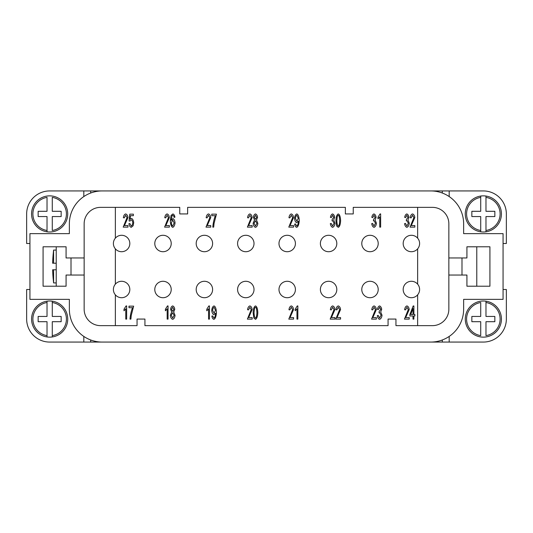 <?xml version="1.0" encoding="UTF-8"?>
<svg xmlns="http://www.w3.org/2000/svg" width="533" height="533" viewBox="0 0 533 533"><rect width="100%" height="100%" fill="white"/><g stroke="black" fill="none" stroke-linecap="round" stroke-linejoin="round"><path stroke-width="0.8" d="M53.593 263.215L53.593 250.077A131.424 131.424 0 0 0 53.4 251.716L53.44 251.716A131.385 131.385 0 0 0 52.647 263.215L56.218 263.215M129.819 243.501A8.215 8.215 0 0 0 121.604 235.286A8.215 8.215 0 0 0 113.389 243.501A8.215 8.215 0 0 0 121.604 251.716A8.215 8.215 0 0 0 129.819 243.501A8.215 8.215 0 0 1 121.604 251.716A8.215 8.215 0 0 1 113.389 243.501M171.22 243.501A8.215 8.215 0 0 0 163.005 235.286A8.215 8.215 0 0 0 154.79 243.501A8.215 8.215 0 0 0 163.005 251.716A8.215 8.215 0 0 0 171.22 243.501A8.215 8.215 0 0 1 163.005 251.716A8.215 8.215 0 0 1 154.79 243.501M212.614 243.501A8.215 8.215 0 0 0 204.399 235.286A8.215 8.215 0 0 0 196.191 243.501A8.215 8.215 0 0 0 204.399 251.716A8.215 8.215 0 0 0 212.614 243.501A8.215 8.215 0 0 1 204.399 251.716A8.215 8.215 0 0 1 196.191 243.501M254.014 243.501A8.215 8.215 0 0 0 245.8 235.286A8.215 8.215 0 0 0 237.585 243.501A8.215 8.215 0 0 0 245.8 251.716A8.215 8.215 0 0 0 254.014 243.501A8.215 8.215 0 0 1 245.8 251.716A8.215 8.215 0 0 1 237.585 243.501M295.415 243.501A8.215 8.215 0 0 0 287.2 235.286A8.215 8.215 0 0 0 278.986 243.501A8.215 8.215 0 0 0 287.2 251.716A8.215 8.215 0 0 0 295.415 243.501A8.215 8.215 0 0 1 287.2 251.716A8.215 8.215 0 0 1 278.986 243.501M336.809 243.501A8.215 8.215 0 0 0 328.601 235.286A8.215 8.215 0 0 0 320.386 243.501A8.215 8.215 0 0 0 328.601 251.716A8.215 8.215 0 0 0 336.809 243.501A8.215 8.215 0 0 1 328.601 251.716A8.215 8.215 0 0 1 320.386 243.501M378.21 243.501A8.215 8.215 0 0 0 369.995 235.286A8.215 8.215 0 0 0 361.78 243.501A8.215 8.215 0 0 0 369.995 251.716A8.215 8.215 0 0 0 378.21 243.501A8.215 8.215 0 0 1 369.995 251.716A8.215 8.215 0 0 1 361.78 243.501M419.611 243.501A8.215 8.215 0 0 0 411.396 235.286A8.215 8.215 0 0 0 403.181 243.501A8.215 8.215 0 0 0 411.396 251.716A8.215 8.215 0 0 0 419.611 243.501A8.215 8.215 0 0 1 411.396 251.716A8.215 8.215 0 0 1 403.181 243.501M129.819 289.499A8.215 8.215 0 0 0 121.604 281.284A8.215 8.215 0 0 0 113.389 289.499A8.215 8.215 0 0 0 121.604 297.714A8.215 8.215 0 0 0 129.819 289.499A8.215 8.215 0 0 1 121.604 297.714A8.215 8.215 0 0 1 113.389 289.499M171.22 289.499A8.215 8.215 0 0 0 163.005 281.284A8.215 8.215 0 0 0 154.79 289.499A8.215 8.215 0 0 0 163.005 297.714A8.215 8.215 0 0 0 171.22 289.499A8.215 8.215 0 0 1 163.005 297.714A8.215 8.215 0 0 1 154.79 289.499M212.614 289.499A8.215 8.215 0 0 0 204.399 281.284A8.215 8.215 0 0 0 196.191 289.499A8.215 8.215 0 0 0 204.399 297.714A8.215 8.215 0 0 0 212.614 289.499A8.215 8.215 0 0 1 204.399 297.714A8.215 8.215 0 0 1 196.191 289.499M254.014 289.499A8.215 8.215 0 0 0 245.8 281.284A8.215 8.215 0 0 0 237.585 289.499A8.215 8.215 0 0 0 245.8 297.714A8.215 8.215 0 0 0 254.014 289.499A8.215 8.215 0 0 1 245.8 297.714A8.215 8.215 0 0 1 237.585 289.499M295.415 289.499A8.215 8.215 0 0 0 287.2 281.284A8.215 8.215 0 0 0 278.986 289.499A8.215 8.215 0 0 0 287.2 297.714A8.215 8.215 0 0 0 295.415 289.499A8.215 8.215 0 0 1 287.2 297.714A8.215 8.215 0 0 1 278.986 289.499M336.809 289.499A8.215 8.215 0 0 0 328.601 281.284A8.215 8.215 0 0 0 320.386 289.499A8.215 8.215 0 0 0 328.601 297.714A8.215 8.215 0 0 0 336.809 289.499A8.215 8.215 0 0 1 328.601 297.714A8.215 8.215 0 0 1 320.386 289.499M378.21 289.499A8.215 8.215 0 0 0 369.995 281.284A8.215 8.215 0 0 0 361.78 289.499A8.215 8.215 0 0 0 369.995 297.714A8.215 8.215 0 0 0 378.21 289.499A8.215 8.215 0 0 1 369.995 297.714A8.215 8.215 0 0 1 361.78 289.499M419.611 289.499A8.215 8.215 0 0 0 411.396 281.284A8.215 8.215 0 0 0 403.181 289.499A8.215 8.215 0 0 0 411.396 297.714A8.215 8.215 0 0 0 419.611 289.499A8.215 8.215 0 0 1 411.396 297.714A8.215 8.215 0 0 1 403.181 289.499M452.704 257.959L448.853 257.959L448.853 275.041L461.991 275.041L461.991 257.959L452.704 257.959M480.719 302.517L480.719 316.442L471.852 316.442L471.852 321.699L480.719 321.699L480.719 335.617A16.756 16.756 0 0 1 480.719 302.517M465.282 319.067A18.069 18.069 0 0 1 485.976 301.192A18.069 18.069 0 0 1 485.976 336.949A18.069 18.069 0 0 1 465.282 319.067A18.069 18.069 0 0 0 480.719 336.949M485.976 301.192L485.976 302.517L485.976 301.192M483.351 232.002A18.069 18.069 0 0 1 480.719 231.808L480.719 216.558L471.852 216.558L471.852 211.301L480.719 211.301L480.719 196.051A18.069 18.069 0 0 0 480.719 231.808L480.719 230.483A16.756 16.756 0 0 1 480.719 197.383L480.719 196.051A18.069 18.069 0 0 1 485.976 196.051L485.976 211.301L494.851 211.301L494.851 216.558L485.976 216.558L485.976 231.808A18.069 18.069 0 0 1 483.351 232.002M501.42 213.933A18.069 18.069 0 0 0 485.976 196.051L485.976 197.383A16.756 16.756 0 0 1 485.976 230.483L485.976 231.808A18.069 18.069 0 0 0 501.42 213.933M80.296 257.959L66.072 257.959L66.072 246.792L56.218 246.792L56.218 286.208L66.072 286.208L66.072 275.041L84.147 275.041L84.147 257.959L80.296 257.959M49.649 300.998A18.069 18.069 0 0 1 52.281 301.192L52.281 316.442L61.148 316.442L61.148 321.699L52.281 321.699L52.281 336.949A18.069 18.069 0 0 0 52.281 301.192L52.281 302.517A16.756 16.756 0 0 1 52.281 335.617L52.281 336.949A18.069 18.069 0 0 1 47.024 336.949L47.024 321.699L38.149 321.699L38.149 316.442L47.024 316.442L47.024 301.192A18.069 18.069 0 0 1 49.649 300.998M31.58 319.067A18.069 18.069 0 0 0 47.024 336.949L47.024 335.617A16.756 16.756 0 0 1 47.024 302.517L47.024 301.192A18.069 18.069 0 0 0 31.58 319.067M52.281 230.483L52.281 216.558L61.148 216.558L61.148 211.301L52.281 211.301L52.281 197.383A16.756 16.756 0 0 1 52.281 230.483M67.718 213.933A18.069 18.069 0 0 1 47.024 231.808A18.069 18.069 0 0 1 47.024 196.051A18.069 18.069 0 0 1 67.718 213.933A18.069 18.069 0 0 0 52.281 196.051M47.024 231.808L47.024 230.483L47.024 231.808M430.784 342.066L102.216 342.066A32.859 32.859 0 0 1 69.363 309.213L69.363 299.359L29.935 299.359L29.935 233.641L69.363 233.641L69.363 223.787A32.859 32.859 0 0 1 102.216 190.934L430.784 190.934A32.859 32.859 0 0 1 463.637 223.787L463.637 233.641L503.065 233.641L503.065 299.359L463.637 299.359L463.637 309.213A32.859 32.859 0 0 1 430.784 342.066L442.283 342.066L442.283 339.994M125.768 319.12L125.768 308.84L123.996 310.786L123.996 309.22L126.081 305.929L126.654 305.929L126.654 319.12L125.768 319.12M167.169 319.12L167.169 308.84L165.397 310.786L165.397 309.22L167.482 305.929L168.048 305.929L168.048 319.12L167.169 319.12M208.57 319.12L208.57 308.84L206.791 310.786L206.791 309.22L208.876 305.929L209.449 305.929L209.449 319.12L208.57 319.12M252.169 319.12L247.392 319.12L251.25 309.533L249.884 307.261L248.471 309.893L247.559 309.726C247.872 307.534 248.651 306.268 249.904 305.929C251.176 306.368 251.929 307.581 252.162 309.573L248.631 317.568L252.169 317.568L252.169 319.12M293.57 319.12L288.793 319.12L292.644 309.533L291.284 307.261L289.872 309.893L288.959 309.726C289.272 307.534 290.052 306.268 291.304 305.929C292.577 306.368 293.33 307.581 293.556 309.573L290.032 317.568L293.57 317.568L293.57 319.12M334.964 319.12L330.187 319.12L334.044 309.533L332.685 307.261L331.273 309.893L330.36 309.726C330.667 307.534 331.453 306.268 332.705 305.929C333.978 306.368 334.724 307.581 334.957 309.573L331.433 317.568L334.964 317.568L334.964 319.12M376.365 319.12L371.588 319.12L375.445 309.533L374.079 307.261L372.667 309.893L371.761 309.726C372.067 307.534 372.847 306.268 374.099 305.929C375.372 306.368 376.125 307.581 376.358 309.573L372.827 317.568L376.365 317.568L376.365 319.12M409.224 319.12L404.447 319.12L408.298 309.533L406.939 307.261L405.526 309.893L404.614 309.726C404.927 307.534 405.706 306.268 406.959 305.929C408.231 306.368 408.984 307.581 409.211 309.573L405.686 317.568L409.224 317.568L409.224 319.12M405.453 223.427L406.866 226.012L408.351 223.267L406.939 220.709L406.319 220.895L406.419 219.483L408.031 217.304L406.846 215.252L405.546 217.624L404.667 217.337C405.04 215.392 405.76 214.253 406.826 213.933C407.985 214.393 408.684 215.525 408.944 217.337L407.952 220.002L409.291 223.234C409.011 225.459 408.205 226.831 406.866 227.344C405.673 226.931 404.907 225.692 404.574 223.633L405.453 223.427M372.6 223.427L374.013 226.012L375.492 223.267L374.079 220.709L373.46 220.895L373.56 219.483L375.172 217.304L373.993 215.252L372.687 217.624L371.807 217.337C372.181 215.392 372.907 214.253 373.973 213.933C375.125 214.393 375.832 215.525 376.085 217.337L375.092 220.002L376.438 223.234C376.151 225.459 375.345 226.831 374.013 227.344C372.814 226.931 372.054 225.692 371.721 223.633L372.6 223.427M331.2 223.427L332.612 226.012L334.098 223.267L332.685 220.709L332.059 220.895L332.159 219.483L333.778 217.304L332.592 215.252L331.293 217.624L330.407 217.337C330.786 215.392 331.506 214.253 332.572 213.933C333.731 214.393 334.431 215.525 334.684 217.337L333.698 220.002L335.037 223.234C334.757 225.459 333.944 226.831 332.612 227.344C331.419 226.931 330.653 225.692 330.32 223.633L331.2 223.427M293.57 227.125L288.793 227.125L292.644 217.537L291.284 215.265L289.872 217.897L288.959 217.724C289.272 215.532 290.052 214.266 291.304 213.933C292.577 214.366 293.33 215.585 293.556 217.577L290.032 225.572L293.57 225.572L293.57 227.125M252.169 227.125L247.392 227.125L251.25 217.537L249.884 215.265L248.471 217.897L247.559 217.724C247.872 215.532 248.651 214.266 249.904 213.933C251.176 214.366 251.929 215.585 252.162 217.577L248.631 225.572L252.169 225.572L252.169 227.125M210.768 227.125L205.991 227.125L209.849 217.537L208.49 215.265L207.077 217.897L206.164 217.724C206.471 215.532 207.257 214.266 208.51 213.933C209.782 214.366 210.528 215.585 210.762 217.577L207.237 225.572L210.768 225.572L210.768 227.125M169.374 227.125L164.597 227.125L168.448 217.537L167.089 215.265L165.676 217.897L164.764 217.724C165.077 215.532 165.856 214.266 167.109 213.933C168.381 214.366 169.134 215.585 169.361 217.577L165.836 225.572L169.374 225.572L169.374 227.125M127.973 227.125L123.196 227.125L127.054 217.537L125.688 215.265L124.276 217.897L123.363 217.724C123.676 215.532 124.456 214.266 125.708 213.933C126.981 214.366 127.733 215.585 127.96 217.577L124.436 225.572L127.973 225.572L127.973 227.125M129.859 223.534L131.238 226.019C132.071 225.672 132.577 224.606 132.764 222.807C132.597 221.122 132.084 220.122 131.231 219.823L129.919 221.102L129.086 220.902L129.786 214.153L133.363 214.153L133.363 215.692L130.485 215.692L130.105 219.216L131.471 218.397C132.684 218.883 133.43 220.302 133.703 222.654L133.13 225.752L131.238 227.344C130.019 226.951 129.252 225.732 128.926 223.68L129.859 223.534M172.739 220.022L171.306 222.867C171.499 224.566 171.992 225.619 172.765 226.019L174.131 222.954L172.739 220.022M174.038 217.337L173.711 215.945L172.819 215.252L172.066 215.685L171.166 220.349L172.919 218.597C174.064 219.076 174.777 220.495 175.044 222.854C174.771 225.299 174.018 226.791 172.785 227.344C171.399 226.925 170.56 224.799 170.287 220.975L171.053 215.432L172.879 213.933C173.931 214.253 174.611 215.345 174.924 217.204L174.038 217.337M211.774 214.153L216.438 214.153L214.039 223.507L213.693 227.125L212.787 227.125C213.113 223.16 213.953 219.356 215.305 215.705L211.774 215.705L211.774 214.153M255.487 215.252L254.314 217.257L255.494 219.369L256.659 217.344L255.487 215.252M255.467 220.689L254.021 223.327L255.494 226.019L256.946 223.387L255.467 220.689M253.402 217.317C253.621 215.472 254.314 214.339 255.474 213.933C256.646 214.353 257.339 215.499 257.566 217.357L256.506 219.989L257.859 223.367C257.599 225.532 256.806 226.858 255.487 227.344C254.161 226.865 253.375 225.519 253.108 223.314L254.494 219.989L253.402 217.317M296.874 221.242L298.273 218.29L296.894 215.265C296.108 215.612 295.622 216.665 295.429 218.417L296.874 221.242M295.502 223.94L296.694 226.019C297.654 225.539 298.214 223.953 298.387 221.255L296.654 222.667C295.495 222.201 294.782 220.769 294.522 218.37C294.789 215.885 295.542 214.406 296.781 213.933C298.147 214.359 298.973 216.478 299.26 220.282C299 224.44 298.134 226.791 296.674 227.344C295.635 227.031 294.962 225.945 294.649 224.08L295.502 223.94M337.282 216.205L336.829 220.642C337.003 224.06 337.489 225.852 338.275 226.019C339.048 225.845 339.528 224.053 339.708 220.642C339.528 217.224 339.048 215.432 338.262 215.265L337.282 216.205M338.275 213.933C339.628 214.373 340.407 216.605 340.614 220.642C340.414 224.533 339.628 226.765 338.275 227.344L336.629 225.992L335.917 220.642C336.123 216.731 336.909 214.499 338.275 213.933M379.762 227.125L379.762 216.844L377.99 218.79L377.99 217.224L380.069 213.933L380.642 213.933L380.642 227.125L379.762 227.125M414.821 227.125L410.044 227.125L413.901 217.537L412.535 215.265L411.123 217.897L410.217 217.724C410.523 215.532 411.303 214.266 412.555 213.933C413.828 214.366 414.581 215.585 414.814 217.577L411.283 225.572L414.821 225.572L414.821 227.125M413.008 314.49L410.743 314.49L413.008 308.56L413.008 314.49M413.008 315.976L409.87 315.976L409.87 314.49L413.168 305.975L413.888 305.975L413.888 314.49L414.861 314.49L414.861 315.976L413.888 315.976L413.888 319.12L413.008 319.12L413.008 315.976M378.197 315.423L379.609 318.008L381.095 315.263L379.683 312.711L379.063 312.891L379.163 311.479L380.775 309.3L379.589 307.248L378.29 309.626L377.411 309.333C377.784 307.388 378.503 306.248 379.569 305.929C380.729 306.388 381.428 307.521 381.688 309.333L380.695 311.998L382.034 315.236C381.755 317.461 380.948 318.827 379.609 319.34C378.417 318.927 377.65 317.688 377.317 315.636L378.197 315.423M340.567 319.12L335.79 319.12L339.648 309.533L338.282 307.261L336.869 309.893L335.957 309.726C336.27 307.534 337.049 306.268 338.302 305.929C339.574 306.368 340.327 307.581 340.554 309.573L337.029 317.568L340.567 317.568L340.567 319.12M296.961 319.12L296.961 308.84L295.189 310.786L295.189 309.22L297.274 305.929L297.847 305.929L297.847 319.12L296.961 319.12M254.481 308.201L254.034 312.638C254.208 316.056 254.687 317.848 255.474 318.021C256.253 317.841 256.733 316.049 256.906 312.638C256.733 309.22 256.253 307.428 255.467 307.261L254.481 308.201M255.474 305.929C256.833 306.368 257.612 308.607 257.819 312.638C257.612 316.529 256.833 318.761 255.474 319.34L253.835 317.988L253.122 312.638C253.328 308.734 254.114 306.495 255.474 305.929M214.079 313.237L215.479 310.286L214.099 307.261C213.313 307.608 212.827 308.66 212.634 310.413L214.079 313.237M212.707 315.936L213.893 318.021C214.852 317.541 215.419 315.949 215.592 313.251L213.853 314.663C212.7 314.197 211.987 312.764 211.721 310.366C211.994 307.881 212.747 306.402 213.986 305.929C215.352 306.355 216.178 308.474 216.458 312.278C216.198 316.435 215.339 318.794 213.873 319.34C212.834 319.027 212.161 317.941 211.854 316.076L212.707 315.936M172.685 307.248L171.513 309.253L172.699 311.365L173.858 309.347L172.685 307.248M172.665 312.691L171.226 315.323L172.699 318.021L174.151 315.383L172.665 312.691M170.607 309.313C170.826 307.468 171.513 306.342 172.679 305.929C173.845 306.355 174.544 307.494 174.771 309.353L173.711 311.985L175.064 315.363C174.804 317.528 174.011 318.854 172.685 319.34C171.366 318.861 170.573 317.515 170.313 315.316L171.693 311.985L170.607 309.313M128.973 306.149L133.643 306.149L131.238 315.503L130.898 319.12L129.985 319.12C130.312 315.156 131.158 311.352 132.51 307.701L128.973 307.701L128.973 306.149M53.44 281.284L53.4 281.284A131.424 131.424 0 0 0 53.593 282.923L53.593 269.785L52.647 269.785A131.385 131.385 0 0 0 53.44 281.284M56.218 269.785L53.593 269.785M47.024 230.483L47.024 216.558L38.149 216.558L38.149 211.301L47.024 211.301L47.024 197.383A16.756 16.756 0 0 0 47.024 230.483M83.821 196.564L83.821 190.934L90.683 190.934L90.683 193.019M26.65 213.933A22.999 22.999 0 0 1 49.649 190.934A22.999 22.999 0 0 0 26.65 213.933L26.65 243.501L29.935 243.501M49.649 342.066A22.999 22.999 0 0 1 26.65 319.067A22.999 22.999 0 0 0 49.649 342.066L90.683 342.066L90.683 339.981M83.821 342.066L83.821 336.436M29.935 289.499L26.65 289.499L26.65 319.067M83.821 190.934L49.649 190.934M448.853 257.959L466.921 257.959L466.921 246.786L489.92 246.786L489.92 286.214L466.921 286.214L466.921 275.041L448.853 275.041L448.853 309.213A16.43 16.43 0 0 1 432.423 325.643L395.952 325.643L395.952 319.067L388.071 319.067L388.071 325.643L144.929 325.643L144.929 319.067L137.048 319.067L137.048 325.643L100.577 325.643A16.43 16.43 0 0 1 84.147 309.213L84.147 275.041L66.079 275.041L66.079 286.214L43.08 286.214L43.08 246.786L66.079 246.786L66.079 257.959L84.147 257.959L84.147 223.787A16.43 16.43 0 0 1 100.577 207.357L179.761 207.357L179.761 213.933L187.643 213.933L187.643 207.357L345.357 207.357L345.357 213.933L353.239 213.933L353.239 207.357L432.423 207.357A16.43 16.43 0 0 1 448.853 223.787L448.853 257.959M485.976 302.517L485.976 316.442L494.851 316.442L494.851 321.699L485.976 321.699L485.976 335.617A16.756 16.756 0 0 0 485.976 302.517M449.179 196.564L449.179 190.934L442.317 190.934L442.317 193.019M503.065 289.499L506.35 289.499L506.35 319.067A22.999 22.999 0 0 1 483.351 342.066L442.317 342.066L442.317 339.981M461.991 257.959L466.928 257.959L466.928 246.792L476.782 246.792L476.782 286.208L466.928 286.208L466.928 275.041L461.991 275.041M449.179 342.066L449.179 336.436M449.179 190.934L483.351 190.934A22.999 22.999 0 0 1 506.35 213.933L506.35 243.501L503.065 243.501M115.361 294.836L115.361 325.643M115.361 248.838L115.361 284.162M417.639 207.357L417.639 238.164M417.639 248.838L417.639 284.162M90.683 190.934L90.717 193.006M102.216 190.934L90.717 190.934M442.283 193.006L442.283 190.934L430.784 190.934M100.577 190.934L432.423 190.934M90.717 339.994L90.717 342.066L102.216 342.066M432.423 342.066L100.577 342.066M417.639 294.836L417.639 325.643M115.361 207.357L115.361 238.164M501.42 319.067A18.069 18.069 0 0 1 485.976 336.949M71.009 257.959L71.009 275.041M31.58 213.933A18.069 18.069 0 0 1 47.024 196.051M56.218 250.077L53.593 250.077M56.218 282.923L53.593 282.923"/></g></svg>
